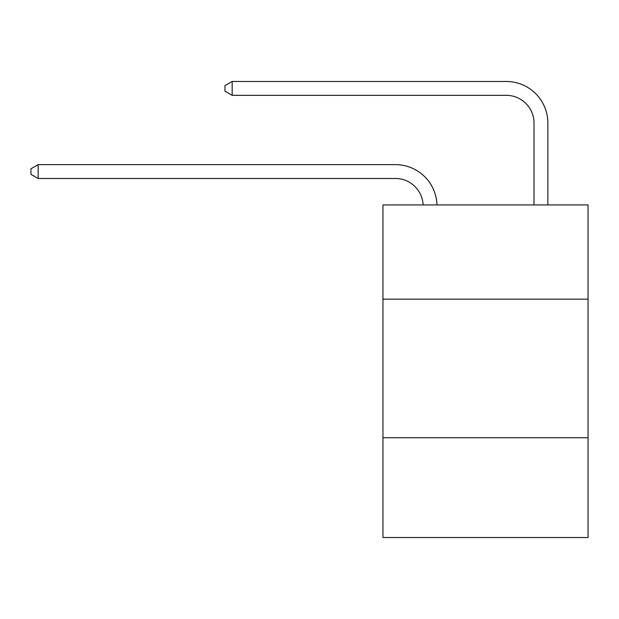 <?xml version="1.0" encoding="UTF-8"?>
<svg xmlns="http://www.w3.org/2000/svg" width="619" height="619" viewBox="0 0 619 619"><rect width="100%" height="100%" fill="white"/><g stroke="black" fill="none" stroke-linecap="round" stroke-linejoin="round"><path stroke-width="0.93" d="M588.05 299.163L588.05 204.928L382.952 204.928L382.952 299.163L588.05 299.163L588.05 537.524L382.952 537.524L382.952 299.163M588.05 437.741L382.952 437.741M423.11 204.928A27.716 27.716 178.8 0 0 395.417 178.481A27.716 27.716 178.8 0 1 423.11 204.928A27.716 27.716 178.8 0 0 395.417 178.481A27.716 27.716 178.8 0 1 423.11 204.928A27.716 27.716 178.8 0 0 395.417 178.481A27.716 27.716 178.8 0 1 423.11 204.928A27.716 27.716 178.8 0 0 395.417 178.481A27.716 27.716 178.8 0 1 423.11 204.928A27.716 27.716 178.8 0 0 395.417 178.481A27.716 27.716 178.8 0 1 423.11 204.928A27.716 27.716 178.8 0 0 395.417 178.481A27.716 27.716 178.8 0 1 423.11 204.928A27.716 27.716 178.8 0 0 395.417 178.481A27.716 27.716 178.8 0 1 423.11 204.928A27.716 27.716 178.8 0 0 395.417 178.481A27.716 27.716 178.8 0 1 423.11 204.928A27.716 27.716 178.8 0 0 395.417 178.481A27.716 27.716 178.8 0 1 423.11 204.928A27.716 27.716 178.8 0 0 395.417 178.481A27.716 27.716 178.8 0 1 423.11 204.928A27.716 27.716 178.8 0 0 395.417 178.481A27.716 27.716 178.8 0 1 423.11 204.928A27.716 27.716 178.8 0 0 395.417 178.481A27.716 27.716 178.8 0 1 423.11 204.928A27.716 27.716 178.8 0 0 395.417 178.481A27.716 27.716 178.8 0 1 423.11 204.928A27.716 27.716 178.8 0 0 395.417 178.481A27.716 27.716 178.8 0 1 423.11 204.928A27.716 27.716 0 0 0 395.417 178.481L38.154 178.481L30.95 174.326L30.95 168.786L38.154 164.623L395.417 164.623A41.574 41.574 -1.2 0 1 436.975 204.928M534.004 204.928L534.004 123.049A27.716 27.716 0 0 0 506.288 95.334L232.171 95.334L224.968 91.179L224.968 85.631L232.171 81.476L506.288 81.476A41.574 41.574 0 0 1 547.861 123.049L547.861 204.928M38.154 164.623L395.417 164.623L38.154 164.623L395.417 164.623L38.154 164.623L395.417 164.623L38.154 164.623L395.417 164.623L38.154 164.623L395.417 164.623L38.154 164.623L395.417 164.623L38.154 164.623L395.417 164.623L38.154 164.623L395.417 164.623L38.154 164.623L395.417 164.623L38.154 164.623L395.417 164.623L38.154 164.623L395.417 164.623L38.154 164.623L395.417 164.623L38.154 164.623L395.417 164.623L38.154 164.623L395.417 164.623L38.154 164.623L38.154 178.481M534.004 123.049A27.716 27.716 0 0 0 506.288 95.334A27.716 27.716 0 0 1 534.004 123.049A27.716 27.716 0 0 0 506.288 95.334A27.716 27.716 0 0 1 534.004 123.049A27.716 27.716 0 0 0 506.288 95.334A27.716 27.716 0 0 1 534.004 123.049A27.716 27.716 0 0 0 506.288 95.334A27.716 27.716 0 0 1 534.004 123.049A27.716 27.716 0 0 0 506.288 95.334A27.716 27.716 0 0 1 534.004 123.049A27.716 27.716 0 0 0 506.288 95.334A27.716 27.716 0 0 1 534.004 123.049A27.716 27.716 0 0 0 506.288 95.334A27.716 27.716 0 0 1 534.004 123.049A27.716 27.716 0 0 0 506.288 95.334A27.716 27.716 0 0 1 534.004 123.049A27.716 27.716 0 0 0 506.288 95.334A27.716 27.716 0 0 1 534.004 123.049A27.716 27.716 0 0 0 506.288 95.334A27.716 27.716 0 0 1 534.004 123.049A27.716 27.716 0 0 0 506.288 95.334A27.716 27.716 0 0 1 534.004 123.049A27.716 27.716 0 0 0 506.288 95.334A27.716 27.716 0 0 1 534.004 123.049A27.716 27.716 0 0 0 506.288 95.334A27.716 27.716 0 0 1 534.004 123.049A27.716 27.716 0 0 0 506.288 95.334A27.716 27.716 0 0 1 534.004 123.049M232.171 81.476L506.288 81.476L232.171 81.476L506.288 81.476L232.171 81.476L506.288 81.476L232.171 81.476L506.288 81.476L232.171 81.476L506.288 81.476L232.171 81.476L506.288 81.476L232.171 81.476L506.288 81.476L232.171 81.476L506.288 81.476L232.171 81.476L506.288 81.476L232.171 81.476L506.288 81.476L232.171 81.476L506.288 81.476L232.171 81.476L506.288 81.476L232.171 81.476L506.288 81.476L232.171 81.476L506.288 81.476L232.171 81.476L232.171 95.334"/></g></svg>

